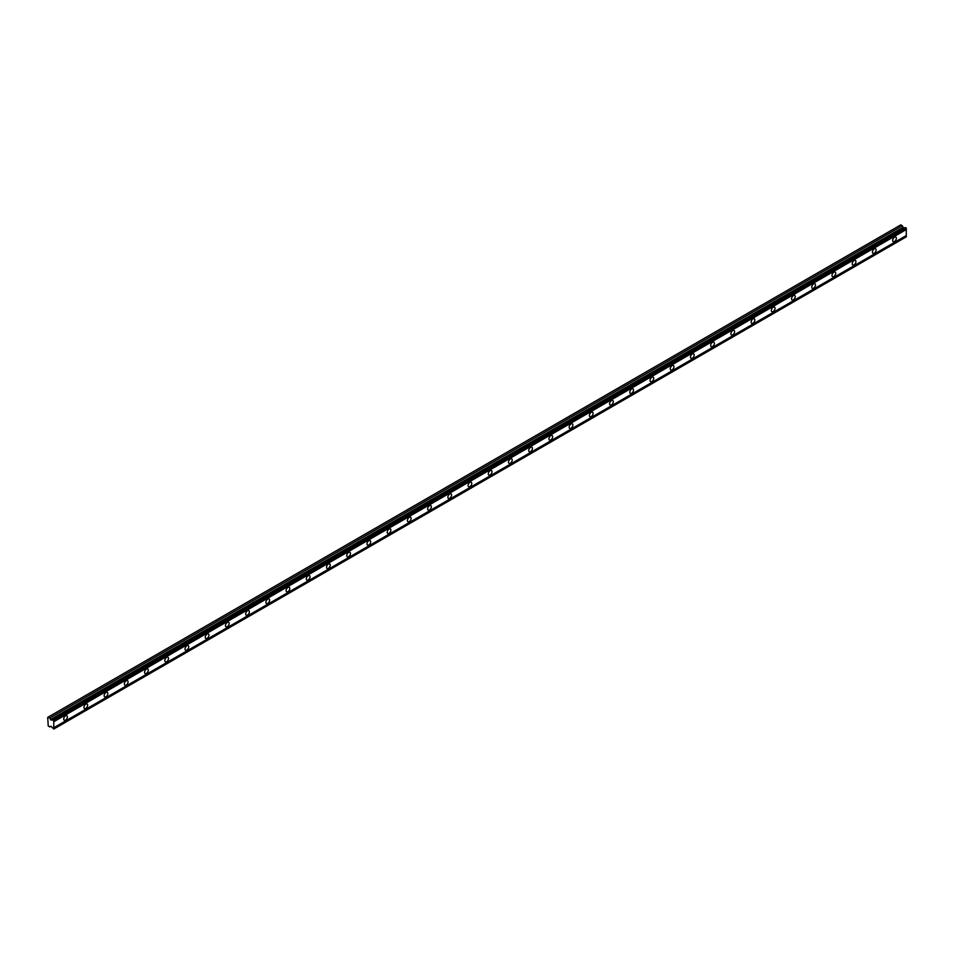 <?xml version="1.0" encoding="UTF-8"?>
<svg xmlns="http://www.w3.org/2000/svg" width="954" height="954" viewBox="0 0 954 954"><rect width="100%" height="100%" fill="white"/><g stroke="black" fill="none" stroke-linecap="round" stroke-linejoin="round"><path stroke-width="1.43" d="M53.007 719.829L905.537 227.624L906.3 228.221L906.3 229.532L53.77 721.737L53.615 720.187L50.741 719.96L49.823 717.992L47.7 717.384L48.237 726.03L49.823 726.936L50.908 726.173L53.77 729.047L53.77 721.737M905.203 227.815L903.271 227.756L902.353 225.776L900.779 224.87L48.237 717.074M894.506 241.481A2.623 1.514 120 0 0 896.223 239.168A2.623 1.514 120 0 0 895.818 237.069A2.623 1.514 120 0 0 894.506 237.2A2.623 1.514 120 0 0 892.789 239.514A2.623 1.514 120 0 0 893.194 241.612A2.623 1.514 120 0 0 894.506 241.481M65.564 720.067A2.623 1.514 120 0 0 67.269 717.766A2.623 1.514 120 0 0 66.875 715.667A2.623 1.514 120 0 0 65.564 715.786A2.623 1.514 120 0 0 63.846 718.1A2.623 1.514 120 0 0 64.252 720.198A2.623 1.514 120 0 0 65.564 720.067M85.777 708.393A2.623 1.514 120 0 0 87.494 706.091A2.623 1.514 120 0 0 87.088 703.992A2.623 1.514 120 0 0 85.777 704.124A2.623 1.514 120 0 0 84.071 706.425A2.623 1.514 120 0 0 84.465 708.524A2.623 1.514 120 0 0 85.777 708.393M106.001 696.73A2.623 1.514 120 0 0 107.707 694.417A2.623 1.514 120 0 0 107.301 692.318A2.623 1.514 120 0 0 106.001 692.449A2.623 1.514 120 0 0 104.284 694.75A2.623 1.514 120 0 0 104.69 696.849A2.623 1.514 120 0 0 106.001 696.73M126.214 685.055A2.623 1.514 120 0 0 127.931 682.742A2.623 1.514 120 0 0 127.526 680.643A2.623 1.514 120 0 0 126.214 680.774A2.623 1.514 120 0 0 124.497 683.088A2.623 1.514 120 0 0 124.902 685.187A2.623 1.514 120 0 0 126.214 685.055M146.427 673.381A2.623 1.514 120 0 0 148.144 671.067A2.623 1.514 120 0 0 147.739 668.969A2.623 1.514 120 0 0 146.427 669.1A2.623 1.514 120 0 0 144.722 671.413A2.623 1.514 120 0 0 145.127 673.512A2.623 1.514 120 0 0 146.427 673.381M166.652 661.706A2.623 1.514 120 0 0 168.357 659.393A2.623 1.514 120 0 0 167.964 657.294A2.623 1.514 120 0 0 166.652 657.425A2.623 1.514 120 0 0 164.935 659.739A2.623 1.514 120 0 0 165.34 661.837A2.623 1.514 120 0 0 166.652 661.706M186.865 650.032A2.623 1.514 120 0 0 188.582 647.718A2.623 1.514 120 0 0 188.177 645.619A2.623 1.514 120 0 0 186.865 645.751A2.623 1.514 120 0 0 185.159 648.064A2.623 1.514 120 0 0 185.553 650.163A2.623 1.514 120 0 0 186.865 650.032M207.09 638.357A2.623 1.514 120 0 0 208.795 636.056A2.623 1.514 120 0 0 208.401 633.957A2.623 1.514 120 0 0 207.09 634.076A2.623 1.514 120 0 0 205.372 636.39A2.623 1.514 120 0 0 205.778 638.488A2.623 1.514 120 0 0 207.09 638.357M227.302 626.683A2.623 1.514 120 0 0 229.02 624.381A2.623 1.514 120 0 0 228.614 622.282A2.623 1.514 120 0 0 227.302 622.413A2.623 1.514 120 0 0 225.597 624.715A2.623 1.514 120 0 0 225.991 626.814A2.623 1.514 120 0 0 227.302 626.683M247.527 615.02A2.623 1.514 120 0 0 249.232 612.706A2.623 1.514 120 0 0 248.839 610.608A2.623 1.514 120 0 0 247.527 610.739A2.623 1.514 120 0 0 245.81 613.04A2.623 1.514 120 0 0 246.215 615.139A2.623 1.514 120 0 0 247.527 615.02M267.74 603.345A2.623 1.514 120 0 0 269.457 601.032A2.623 1.514 120 0 0 269.052 598.933A2.623 1.514 120 0 0 267.74 599.064A2.623 1.514 120 0 0 266.035 601.378A2.623 1.514 120 0 0 266.428 603.477A2.623 1.514 120 0 0 267.74 603.345M287.965 591.671A2.623 1.514 120 0 0 289.67 589.357A2.623 1.514 120 0 0 289.265 587.259A2.623 1.514 120 0 0 287.965 587.39A2.623 1.514 120 0 0 286.248 589.703A2.623 1.514 120 0 0 286.653 591.802A2.623 1.514 120 0 0 287.965 591.671M308.178 579.996A2.623 1.514 120 0 0 309.895 577.683A2.623 1.514 120 0 0 309.49 575.584A2.623 1.514 120 0 0 308.178 575.715A2.623 1.514 120 0 0 306.461 578.029A2.623 1.514 120 0 0 306.866 580.127A2.623 1.514 120 0 0 308.178 579.996M328.391 568.322A2.623 1.514 120 0 0 330.108 566.008A2.623 1.514 120 0 0 329.702 563.909A2.623 1.514 120 0 0 328.391 564.041A2.623 1.514 120 0 0 326.685 566.354A2.623 1.514 120 0 0 327.091 568.453A2.623 1.514 120 0 0 328.391 568.322M348.615 556.647A2.623 1.514 120 0 0 350.321 554.346A2.623 1.514 120 0 0 349.927 552.247A2.623 1.514 120 0 0 348.615 552.366A2.623 1.514 120 0 0 346.898 554.679A2.623 1.514 120 0 0 347.304 556.778A2.623 1.514 120 0 0 348.615 556.647M368.828 544.972A2.623 1.514 120 0 0 370.546 542.671A2.623 1.514 120 0 0 370.14 540.572A2.623 1.514 120 0 0 368.828 540.703A2.623 1.514 120 0 0 367.123 543.005A2.623 1.514 120 0 0 367.517 545.104A2.623 1.514 120 0 0 368.828 544.972M389.053 533.31A2.623 1.514 120 0 0 390.758 530.996A2.623 1.514 120 0 0 390.365 528.898A2.623 1.514 120 0 0 389.053 529.029A2.623 1.514 120 0 0 387.336 531.33A2.623 1.514 120 0 0 387.741 533.429A2.623 1.514 120 0 0 389.053 533.31M409.266 521.635A2.623 1.514 120 0 0 410.983 519.322A2.623 1.514 120 0 0 410.578 517.223A2.623 1.514 120 0 0 409.266 517.354A2.623 1.514 120 0 0 407.561 519.668A2.623 1.514 120 0 0 407.954 521.766A2.623 1.514 120 0 0 409.266 521.635M429.491 509.961A2.623 1.514 120 0 0 431.196 507.647A2.623 1.514 120 0 0 430.803 505.548A2.623 1.514 120 0 0 429.491 505.68A2.623 1.514 120 0 0 427.774 507.993A2.623 1.514 120 0 0 428.179 510.092A2.623 1.514 120 0 0 429.491 509.961M449.704 498.286A2.623 1.514 120 0 0 451.421 495.973A2.623 1.514 120 0 0 451.015 493.874A2.623 1.514 120 0 0 449.704 494.005A2.623 1.514 120 0 0 447.998 496.318A2.623 1.514 120 0 0 448.392 498.417A2.623 1.514 120 0 0 449.704 498.286M469.928 486.612A2.623 1.514 120 0 0 471.634 484.298A2.623 1.514 120 0 0 471.228 482.199A2.623 1.514 120 0 0 469.928 482.33A2.623 1.514 120 0 0 468.211 484.644A2.623 1.514 120 0 0 468.617 486.743A2.623 1.514 120 0 0 469.928 486.612M490.141 474.937A2.623 1.514 120 0 0 491.859 472.635A2.623 1.514 120 0 0 491.453 470.537A2.623 1.514 120 0 0 490.141 470.656A2.623 1.514 120 0 0 488.424 472.969A2.623 1.514 120 0 0 488.83 475.068A2.623 1.514 120 0 0 490.141 474.937M510.354 463.262A2.623 1.514 120 0 0 512.071 460.961A2.623 1.514 120 0 0 511.666 458.862A2.623 1.514 120 0 0 510.354 458.993A2.623 1.514 120 0 0 508.649 461.295A2.623 1.514 120 0 0 509.054 463.394A2.623 1.514 120 0 0 510.354 463.262M530.579 451.6A2.623 1.514 120 0 0 532.296 449.286A2.623 1.514 120 0 0 531.891 447.187A2.623 1.514 120 0 0 530.579 447.319A2.623 1.514 120 0 0 528.862 449.62A2.623 1.514 120 0 0 529.267 451.719A2.623 1.514 120 0 0 530.579 451.6M550.792 439.925A2.623 1.514 120 0 0 552.509 437.612A2.623 1.514 120 0 0 552.104 435.513A2.623 1.514 120 0 0 550.792 435.644A2.623 1.514 120 0 0 549.087 437.958A2.623 1.514 120 0 0 549.48 440.056A2.623 1.514 120 0 0 550.792 439.925M571.017 428.251A2.623 1.514 120 0 0 572.722 425.937A2.623 1.514 120 0 0 572.328 423.838A2.623 1.514 120 0 0 571.017 423.97A2.623 1.514 120 0 0 569.299 426.283A2.623 1.514 120 0 0 569.705 428.382A2.623 1.514 120 0 0 571.017 428.251M591.23 416.576A2.623 1.514 120 0 0 592.947 414.263A2.623 1.514 120 0 0 592.541 412.164A2.623 1.514 120 0 0 591.23 412.295A2.623 1.514 120 0 0 589.524 414.608A2.623 1.514 120 0 0 589.918 416.707A2.623 1.514 120 0 0 591.23 416.576M611.454 404.901A2.623 1.514 120 0 0 613.16 402.588A2.623 1.514 120 0 0 612.766 400.489A2.623 1.514 120 0 0 611.454 400.62A2.623 1.514 120 0 0 609.737 402.934A2.623 1.514 120 0 0 610.143 405.033A2.623 1.514 120 0 0 611.454 404.901M631.667 393.227A2.623 1.514 120 0 0 633.384 390.925A2.623 1.514 120 0 0 632.979 388.827A2.623 1.514 120 0 0 631.667 388.946A2.623 1.514 120 0 0 629.962 391.259A2.623 1.514 120 0 0 630.356 393.358A2.623 1.514 120 0 0 631.667 393.227M651.892 381.552A2.623 1.514 120 0 0 653.597 379.251A2.623 1.514 120 0 0 653.204 377.152A2.623 1.514 120 0 0 651.892 377.283A2.623 1.514 120 0 0 650.175 379.585A2.623 1.514 120 0 0 650.58 381.683A2.623 1.514 120 0 0 651.892 381.552M672.105 369.89A2.623 1.514 120 0 0 673.822 367.576A2.623 1.514 120 0 0 673.417 365.477A2.623 1.514 120 0 0 672.105 365.609A2.623 1.514 120 0 0 670.388 367.91A2.623 1.514 120 0 0 670.793 370.009A2.623 1.514 120 0 0 672.105 369.89M692.33 358.215A2.623 1.514 120 0 0 694.035 355.902A2.623 1.514 120 0 0 693.63 353.803A2.623 1.514 120 0 0 692.33 353.934A2.623 1.514 120 0 0 690.613 356.247A2.623 1.514 120 0 0 691.018 358.346A2.623 1.514 120 0 0 692.33 358.215M712.543 346.541A2.623 1.514 120 0 0 714.26 344.227A2.623 1.514 120 0 0 713.854 342.128A2.623 1.514 120 0 0 712.543 342.259A2.623 1.514 120 0 0 710.825 344.573A2.623 1.514 120 0 0 711.231 346.672A2.623 1.514 120 0 0 712.543 346.541M732.755 334.866A2.623 1.514 120 0 0 734.473 332.552A2.623 1.514 120 0 0 734.067 330.454A2.623 1.514 120 0 0 732.755 330.585A2.623 1.514 120 0 0 731.05 332.898A2.623 1.514 120 0 0 731.456 334.997A2.623 1.514 120 0 0 732.755 334.866M752.98 323.191A2.623 1.514 120 0 0 754.686 320.878A2.623 1.514 120 0 0 754.292 318.779A2.623 1.514 120 0 0 752.98 318.91A2.623 1.514 120 0 0 751.263 321.224A2.623 1.514 120 0 0 751.669 323.323A2.623 1.514 120 0 0 752.98 323.191M773.193 311.517A2.623 1.514 120 0 0 774.91 309.215A2.623 1.514 120 0 0 774.505 307.116A2.623 1.514 120 0 0 773.193 307.236A2.623 1.514 120 0 0 771.488 309.549A2.623 1.514 120 0 0 771.881 311.648A2.623 1.514 120 0 0 773.193 311.517M793.418 299.842A2.623 1.514 120 0 0 795.123 297.541A2.623 1.514 120 0 0 794.73 295.442A2.623 1.514 120 0 0 793.418 295.573A2.623 1.514 120 0 0 791.701 297.875A2.623 1.514 120 0 0 792.106 299.973A2.623 1.514 120 0 0 793.418 299.842M813.631 288.18A2.623 1.514 120 0 0 815.348 285.866A2.623 1.514 120 0 0 814.943 283.767A2.623 1.514 120 0 0 813.631 283.898A2.623 1.514 120 0 0 811.926 286.2A2.623 1.514 120 0 0 812.319 288.299A2.623 1.514 120 0 0 813.631 288.18M833.856 276.505A2.623 1.514 120 0 0 835.561 274.192A2.623 1.514 120 0 0 835.167 272.093A2.623 1.514 120 0 0 833.856 272.224A2.623 1.514 120 0 0 832.138 274.525A2.623 1.514 120 0 0 832.544 276.636A2.623 1.514 120 0 0 833.856 276.505M854.068 264.83A2.623 1.514 120 0 0 855.786 262.517A2.623 1.514 120 0 0 855.38 260.418A2.623 1.514 120 0 0 854.068 260.549A2.623 1.514 120 0 0 852.363 262.863A2.623 1.514 120 0 0 852.757 264.962A2.623 1.514 120 0 0 854.068 264.83M874.293 253.156A2.623 1.514 120 0 0 875.999 250.842A2.623 1.514 120 0 0 875.593 248.744A2.623 1.514 120 0 0 874.293 248.875A2.623 1.514 120 0 0 872.576 251.188A2.623 1.514 120 0 0 872.982 253.287A2.623 1.514 120 0 0 874.293 253.156M53.77 729.047L906.3 236.842L906.3 229.532M906.157 227.97L53.615 720.187M53.77 720.652L906.3 228.447M906.3 235.543L53.77 727.747M906.3 236.616L53.77 728.82M50.979 726.268L49.823 726.936M902.353 225.776L49.823 717.992M904.845 227.684L52.315 719.888M906.3 228.221L53.77 720.437M50.908 720.008L903.438 227.803M902.985 227.398L50.443 719.602"/></g></svg>
